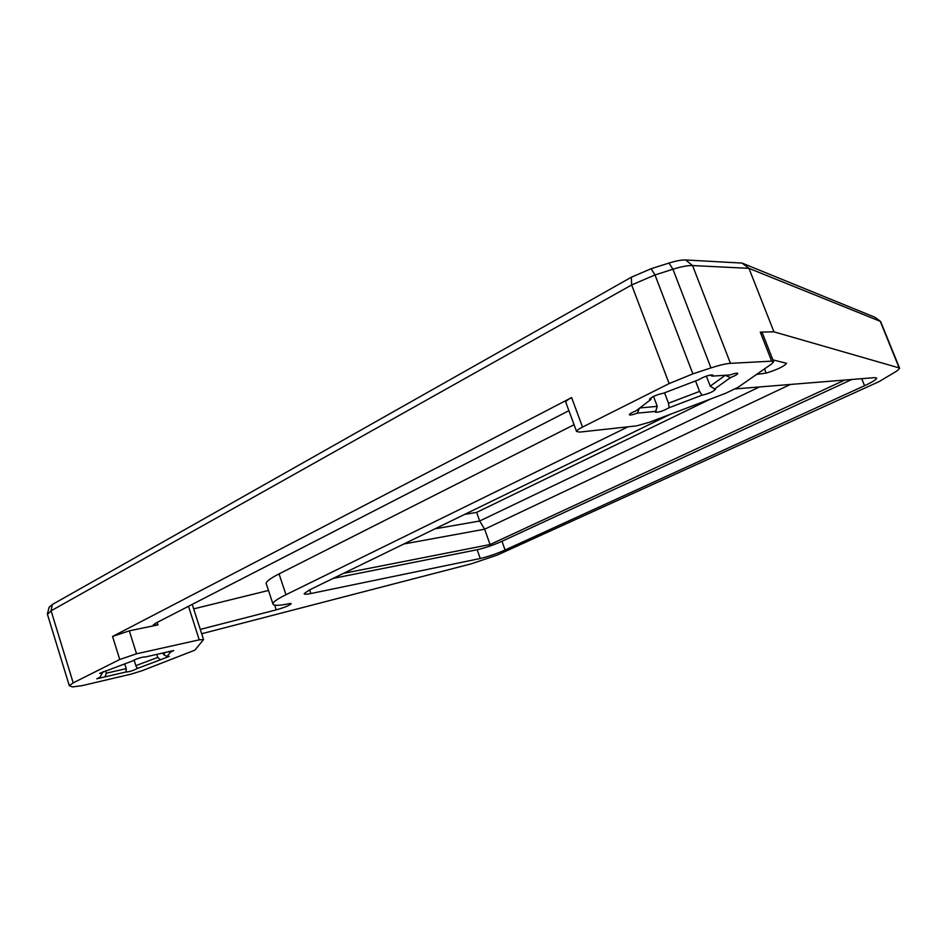 <?xml version="1.0" encoding="UTF-8"?>
<svg xmlns="http://www.w3.org/2000/svg" width="947" height="947" viewBox="0 0 947 947"><rect width="100%" height="100%" fill="white"/><g stroke="black" fill="none" stroke-linecap="round" stroke-linejoin="round"><path stroke-width="1.42" d="M668.511 403.233L669.115 407.719L702.023 395.183L699.561 391.407L668.511 403.233L664.557 392.792L668.665 403.659M699.561 391.407L695.548 380.954M706.355 376.101L710.226 386.163L715.435 389.442C712.902 391.833 708.439 393.751 702.023 395.183M47.48 614.461L51.091 610.803L631.649 284.952L654.993 274.938L672.938 269.232C681.307 266.616 687.853 265.385 692.553 265.551L748.959 268.356L773.936 331.829L760.287 332.101L771.675 361.162L773.616 361.742L771.545 363.991L738.104 387.276L725.947 393.159L649.275 422.303L636.609 425.878L579.588 432.104L576.569 431.489C576.676 430.518 578.653 429.05 582.512 427.085L571.621 397.586L112.551 636.467L129.313 630.82L157.995 624.89L157.202 622.392M771.675 361.162L730.457 363.34C725.887 363.636 719.377 365.163 710.96 367.91L692.884 373.864L669.138 383.582L582.512 427.085M669.115 407.719C662.936 411.081 658.366 412.572 655.419 412.182L657.265 406.358L639.817 407.956M639.462 408.228L637.319 413.152L656.141 411.329M637.319 413.152C632.537 414.881 629.862 415.39 629.293 414.715C629.625 413.792 631.886 412.501 636.064 410.832L650.814 399.516L649.488 399.184C652.069 396.651 656.721 394.662 663.48 393.206L698.448 379.842C705.03 376.184 709.859 374.598 712.937 375.083L712.026 376.137L710.037 375.024M714.346 389.17L730.421 377.652C734.931 375.852 737.382 374.456 737.772 373.449C737.251 372.798 734.706 373.296 730.125 374.953L712.026 376.137M730.421 377.652L725.284 375.272L710.226 386.163M651.489 397.444L650.814 399.516M164.991 652.601L163.559 654.566L167.086 656.531L170.235 652.317L173.703 650.542L144.749 657.111C145.222 656.034 133.563 659.668 133.136 660.734L99.684 673.376L102.205 673.199L100.074 677.152L103.116 671.624M103.069 671.648L102.205 673.199M170.235 652.317L168.412 651.512M163.062 653.028L163.559 654.566M135.859 665.646L137.161 668.535L160.398 659.799L157.77 657.407L135.859 665.646L134.107 660.071M157.77 657.407L156.835 654.448M167.086 656.531L169.3 656.378L160.398 659.799M106.372 673.199L104.963 676.88L126.046 671.968L126.223 668.618L106.372 673.199L105.626 670.76M126.223 668.618L124.744 663.894M137.161 668.535C133.018 670.677 129.313 671.837 126.022 672.027L126.046 671.968M104.963 676.88L96.795 678.821L100.074 677.152M657.265 406.358L653.501 396.402M188.489 606.305L199.249 639.829L203.558 639.604L194.833 650.175L141.92 670.772L131.041 674.134L82.2 685.628L72.434 686.93L69.273 685.64L47.35 614.035M199.249 639.829L136.534 653.797L129.313 630.82M112.551 636.467L119.748 659.491L136.534 653.797M119.748 659.491L73.191 682.87L69.273 685.64M565.904 402.558L565.785 402.215C565.856 401.161 567.798 399.61 571.621 397.586M760.287 332.101L762.276 332.823L773.533 361.517M772.894 359.884L786.578 363.293C784.128 366.382 777.321 369.638 766.159 373.082L756.535 374.444M628.039 426.813L285.958 594.716C277.483 598.918 273.127 601.949 272.89 603.807C273.15 605.926 278.986 605.808 290.409 603.44L291.179 603.606M274.654 605.157L276.216 609.868C284.479 607.501 289.474 605.441 291.214 603.724M276.216 609.868L200.279 629.4M201.675 633.744L471.488 563.761L497.376 555.037L879.076 381.629L897.342 370.703L899.65 368.312L899.165 367.91L773.936 331.829M735.428 388.897L874.602 377.64L876.709 378.113C876.496 379.522 872.436 382.055 864.552 385.713L505.082 550.018C496.299 553.865 488.025 556.694 480.259 558.493L310.876 593.532C306.461 594.432 304.212 594.456 304.129 593.627L309.527 589.91L670.074 414.407M880.367 321.282L874.874 317.233L742.069 263.088L685.652 259.975C681.639 259.809 676.087 260.839 668.996 263.053L651.11 268.723L631.353 277.222L52.298 604.529L49.114 607.347M710.546 399.018L476.625 512.398L464.646 514.399M742.069 263.088L748.959 268.356L880.615 321.471L899.579 368.158M268.486 590.455L193.673 608.874M266.391 584.121L266.154 583.388C266.332 581.363 270.641 578.203 279.057 573.894L574.071 424.718M568.898 410.667L155.58 623.233L153.26 624.973L157.995 624.89M766.159 373.082L764.513 368.88M851.827 379.487L501.969 541.293C493.209 545.176 484.947 547.993 477.17 549.745L333.202 578.38M343.548 573.349L490.061 544.537L844.712 380.055M490.061 544.537L484.627 529.219L790.39 384.446M403.907 543.969L484.627 529.219L479.679 521.016L759.458 386.956M434.969 528.84L479.679 521.016L476.625 512.398M631.353 277.222L631.649 284.952L669.138 383.582M73.191 682.87L51.091 610.803L52.298 604.529M730.457 363.34L692.553 265.551L685.652 259.975M668.996 263.053L672.938 269.232L710.96 367.91M651.11 268.723L654.993 274.938L692.884 373.864M874.874 317.233L880.237 321.222L899.165 367.91M285.958 594.716L279.057 573.894M480.259 558.493L477.17 549.745M310.876 593.532L309.645 589.851M505.082 550.018L501.969 541.293M864.552 385.713L861.734 378.682M137.055 668.049L136.865 667.457M565.785 402.215L576.569 431.489M49.208 606.991L47.457 613.668M203.51 639.45L192.229 604.375M272.89 603.807L266.154 583.388"/></g></svg>
